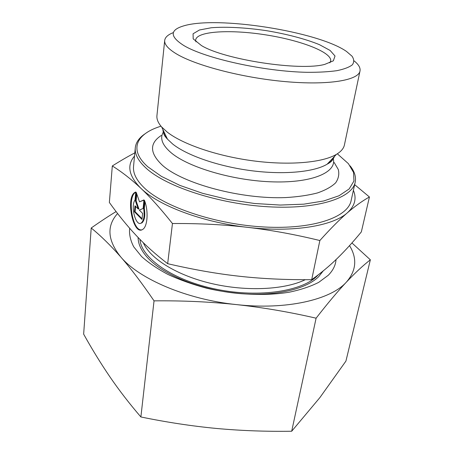<?xml version="1.0" encoding="UTF-8"?>
<svg xmlns="http://www.w3.org/2000/svg" width="454" height="454" viewBox="0 0 454 454"><rect width="100%" height="100%" fill="white"/><g stroke="black" fill="none" stroke-linecap="round" stroke-linejoin="round"><path stroke-width="0.68" d="M144.457 200.356C148.657 210.713 147.607 226.756 142.698 229.395C133.283 236.176 125.276 197.558 134.923 192.4L135.786 191.991L135.025 200.004C130.309 206.23 135.877 227.051 141.245 223.005C143.901 220.599 144.701 215.758 143.634 208.482L144.457 200.356M135.763 192.229L135.61 192.326C126.967 196.786 132.347 231.035 141.546 229.894M144.991 201.848L144.327 208.397C145.388 215.667 144.588 220.508 141.926 222.914L140.604 223.3M143.634 208.482L144.327 208.397M142.607 213.374L141.994 219.435L134.412 211.757L134.986 205.77L138.22 208.999L135.445 200.952L136.262 192.451L139.52 201.848L143.963 199.885L143.101 208.494L139.31 210.083L142.607 213.374M143.941 200.123L139.52 201.848M136.79 193.977L136.126 200.872L138.901 208.914L138.22 208.999M135.445 200.952L136.126 200.872M135.598 206.383L135.088 211.678L142.068 218.726M134.412 211.757L135.088 211.678M173.4 32.586C168.031 34.623 165.131 37.234 164.7 40.417C164.28 44.31 168.014 48.691 175.908 53.566C195.044 65.382 242.277 77.821 285.424 81.624C328.639 85.488 358.501 80.284 360.005 71C360.572 67.839 358.609 64.468 354.114 60.881M183.921 45.587C169.796 36.638 169.665 30.083 183.535 25.923C216.955 15.584 317.845 31.383 346.504 51.444L352.054 56.222C354.137 59.326 354.239 62.187 352.355 64.803C349.268 67.22 344.126 69.173 336.925 70.665C328.594 71.834 318.617 72.385 306.995 72.311C264.256 71.528 205.333 58.447 183.921 45.587M201.434 45.548C224.367 59.69 300.259 71.25 324.763 64.377L333.349 60.83L335.018 56.007L330.109 50.451L319.497 44.691C305.638 38.993 286.644 34.022 266.277 30.639C245.852 27.632 226.251 26.565 211.309 27.751L199.448 29.992L193.075 33.783L193.188 38.879L201.434 45.548M164.7 40.417L156.936 115.617C156.562 119.164 158.14 122.96 161.681 127.007L167.265 132.137C182.792 144.332 217.449 156.227 253.678 160.92C289.924 165.631 322.754 162.572 336.414 154.366C341.016 151.596 343.684 148.464 344.41 144.974L360.005 71M247.504 227.335C224.304 224.639 199.283 223.368 172.446 223.521C160.778 208.846 150.257 197.104 140.882 188.297C158.508 205.583 202.28 222.295 247.504 227.335C292.836 232.749 333.077 225.922 347.389 212.778C339.717 219.39 330.54 228.64 319.854 240.529C294.845 234.429 270.732 230.03 247.504 227.335M134.515 156.068C126.598 165.284 128.709 176.016 140.853 188.262C131.399 179.364 121.882 171.93 112.308 165.96C120.565 160.767 128.062 156.409 134.81 152.879M354.653 184.664L369.431 196.985C362.479 200.833 355.136 206.093 347.389 212.778C354.846 205.968 356.85 198.494 353.394 190.345M369.431 196.985L361.339 231.909C352.974 242.078 344.972 250.892 337.322 258.337C329.752 265.766 321.211 272.877 311.699 279.687L319.854 240.529M172.446 223.521L167.668 263.689C193.404 269.653 217.347 273.847 239.496 276.259C261.663 278.733 285.731 279.874 311.699 279.687M145.138 133.748C139.179 137.71 135.894 142.397 135.281 147.811L133.538 166.55C132.88 173.258 136.478 180.386 144.332 187.928C164.132 207.007 216.002 224.565 264.665 227.017C313.396 229.565 347.985 217.199 351.118 200.623L355.187 182.247C356.259 176.901 354.563 171.436 350.102 165.846M337.333 153.798L348.411 163.673L353.558 172.458L353.95 181.027L349.166 188.949L339.036 195.753L323.719 200.969L303.777 204.169L280.209 205.06L254.388 203.477L227.953 199.482L202.632 193.33L180.028 185.453L161.465 176.407L147.834 166.794C128.777 150.007 136.052 134.509 158.934 126.859L160.977 126.184M135.281 147.811C134.651 154.212 138.322 161.056 146.302 168.332C166.402 186.753 218.981 204.016 268.183 206.774C317.459 209.629 352.236 198.069 355.187 182.247M334.201 162.543L338.321 169.569C339.416 174.228 338.525 178.638 335.654 182.809C331.602 186.747 325.558 190.118 317.528 192.916C308.425 195.305 297.801 196.854 285.651 197.575C241.182 199.419 183.166 183.774 162.594 165.449C149.644 153.344 149.213 143.351 161.289 135.462M163.866 133.958L164.774 133.487M331.488 159.598L332.203 160.319M112.308 165.96L109.363 202.478C118.312 214.969 127.262 225.967 136.211 235.478C145.059 244.95 155.546 254.353 167.668 263.689M195.924 41.859L195.657 39.901C196.945 31.076 230.785 29.323 265.618 34.85C300.48 40.236 332.163 52.25 330.694 61.046L329.837 62.828M138.095 237.453C138.118 244.002 141.273 250.744 147.561 257.69C162.702 274.29 198.006 289.113 235.002 293.114C272.003 297.132 305.309 289.896 318.583 276.753L323.225 270.907M336.028 259.586C335.642 265.193 333.054 270.425 328.259 275.283L318.702 282.371C310.536 286.514 300.701 289.794 289.192 292.206C265.028 296.201 234.724 294.805 206.445 288.154C192.592 284.431 179.863 279.908 168.258 274.591C157.549 268.933 148.645 262.9 141.552 256.504L133.731 246.84C130.4 240.393 129.044 234.207 129.668 228.271M117.586 213.522C106.423 225.933 107.496 240.427 120.804 257.009C139.106 278.926 186.77 299.526 236.591 304.611C286.485 310.196 330.801 299.725 346.402 282.104C337.645 291.428 327.55 303.459 316.103 318.192C289.618 312.057 263.116 307.528 236.591 304.611C210.049 301.808 182.531 300.559 154.037 300.854C142.079 283.319 131.002 268.706 120.804 257.009C110.56 245.381 100.697 235.711 91.209 228.004L83.65 334.144C91.975 349.126 100.748 363.393 109.976 376.945C119.175 390.366 129.475 403.708 140.882 416.965C166.618 422.265 191.719 426.09 216.183 428.434C240.671 430.687 265.84 431.623 291.689 431.238L319.86 397.625L345.931 361.089L370.351 259.807C363.143 265.408 355.164 272.843 346.402 282.104C356.328 270.629 357.377 258.468 349.54 245.62M351.929 242.941L370.351 259.807M91.209 228.004C100.175 221.688 108.472 216.212 116.099 211.581M316.103 318.192L291.689 431.238M154.037 300.854L140.882 416.965M333.27 158.718C336.925 172.032 313.112 182.888 273.802 181.895C234.582 181.004 189.091 167.759 171.385 152.958C162.277 145.235 159.598 138.283 163.344 132.108M334.445 156.454C333.378 159.297 330.955 161.868 327.181 164.166C314.384 171.975 284.363 174.96 251.437 170.71C218.522 166.47 186.997 155.489 172.645 144.003L167.475 139.157C164.581 135.814 163.06 132.625 162.912 129.594M139.963 239.366C141.194 258.099 173.065 280.51 216.558 289.3C260 298.21 304.032 290.963 318.163 274.903M305.281 279.698C284.675 289.766 246.624 291.735 211.734 283.585C176.822 275.447 149.951 258.547 143.305 242.697M134.923 192.4L135.61 192.326M141.245 223.005L141.926 222.914M164.166 132.227L163.673 132.784M332.447 158.577L332.748 159.263M161.681 127.007L167.475 139.157C164.32 135.945 163.111 133.402 163.837 131.529M336.414 154.366L327.181 164.166C331.165 162.072 333.094 160.024 332.975 158.015"/></g></svg>
